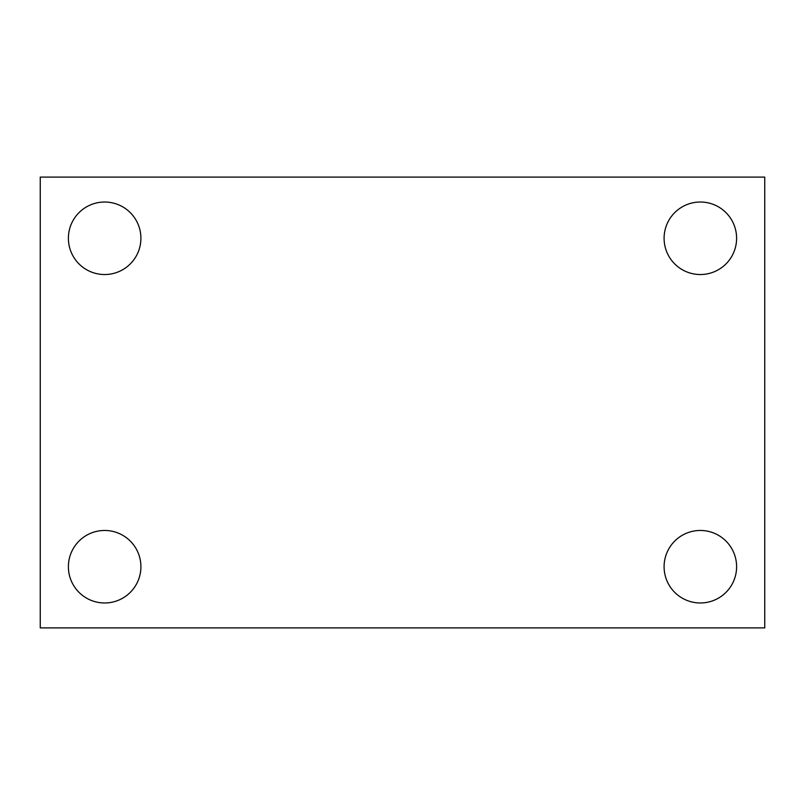 <?xml version="1.0" encoding="UTF-8"?>
<svg xmlns="http://www.w3.org/2000/svg" width="805" height="805" viewBox="0 0 805 805"><rect width="100%" height="100%" fill="white"/><g stroke="black" fill="none" stroke-linecap="round" stroke-linejoin="round"><path stroke-width="1.21" d="M40.25 177.1L764.75 177.1L764.75 627.9L40.25 627.9L40.25 177.1M104.65 530.465A36.255 36.255 0 0 1 140.905 566.72A36.255 36.255 0 0 1 104.65 602.975A36.255 36.255 0 0 1 68.395 566.72A36.255 36.255 0 0 1 104.65 530.465M700.35 530.465A36.255 36.255 0 0 1 736.605 566.72A36.255 36.255 0 0 1 700.35 602.975A36.255 36.255 0 0 1 664.095 566.72A36.255 36.255 0 0 1 700.35 530.465M700.35 202.025A36.255 36.255 0 0 1 736.605 238.28A36.255 36.255 0 0 1 700.35 274.535A36.255 36.255 0 0 1 664.095 238.28A36.255 36.255 0 0 1 700.35 202.025M104.65 202.025A36.255 36.255 0 0 1 140.905 238.28A36.255 36.255 0 0 1 104.65 274.535A36.255 36.255 0 0 1 68.395 238.28A36.255 36.255 0 0 1 104.65 202.025"/></g></svg>
